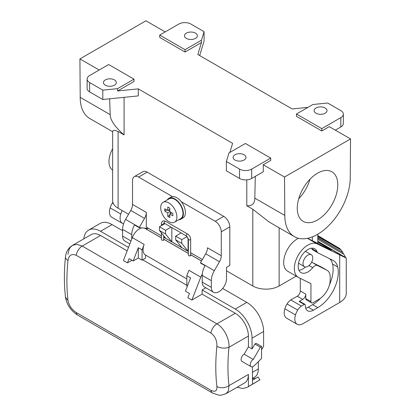 <?xml version="1.0" encoding="UTF-8"?>
<svg xmlns="http://www.w3.org/2000/svg" width="416" height="416" viewBox="0 0 416 416"><rect width="100%" height="100%" fill="white"/><g stroke="black" fill="none" stroke-linecap="round" stroke-linejoin="round"><path stroke-width="0.62" d="M195.473 38.397A6.448 3.723 0 0 0 197.361 35.766A6.448 3.723 0 0 0 193.383 32.323A6.448 3.723 0 0 0 186.358 33.129A6.448 3.723 0 0 0 184.47 35.766A6.448 3.723 0 0 0 188.448 39.203A6.448 3.723 0 0 0 195.473 38.397M99.164 70.023L79.919 58.911L145.933 20.8L165.178 31.912M79.919 58.911L80.21 97.339A46.264 26.712 120 0 0 89.794 118.518L112.637 131.711M124.088 97.334L124.088 134.93C114.899 126.89 110.266 120.13 110.188 114.65L109.632 98.805M229.809 226.866L229.809 265.465L226.533 267.358L226.533 278.585A10.743 6.204 -60 0 1 221.842 289.396A10.743 6.204 -60 0 1 213.564 292.271A10.743 6.204 -60 0 1 211.338 287.357L211.338 280.68A14.326 8.268 -60 0 1 214.302 270.696L219.487 261.726A8.596 4.961 120 0 0 221.265 255.736L221.265 231.8L229.809 226.866A8.596 4.961 -120 0 0 223.73 216.341L147.16 172.136A8.596 4.961 60 0 0 142.865 171.709L134.316 176.639A8.596 4.961 60 0 1 138.616 177.065L147.16 172.136M229.835 152.469L232.622 143.348L138.273 88.873L138.273 95.893L102.794 99.502L89.627 91.9L89.627 82.545L102.794 90.147L102.794 99.502M118.092 131.461L114.696 130.286L113.329 130.484L112.642 131.191L112.637 200.611A18.621 10.748 0 0 0 118.092 208.213L118.092 131.461L124.088 134.93M118.092 208.213L128.554 214.256M226.533 270.821L252.803 285.99L252.803 209.238L246.802 205.774L246.802 179.852M204.084 31.668L190.913 24.066A8.596 4.961 0 0 0 178.76 24.066L159.718 35.064L159.718 37.398L185.042 52.021L185.042 49.681L201.479 40.191L204.084 31.668L204.084 41.028L199.649 55.541M201.479 40.191L201.479 42.531L185.042 52.021M185.042 49.681L159.718 35.064M201.479 42.531L197.829 54.491L292.178 108.961L307.975 107.354M138.273 88.873L117.551 90.984L133.994 81.494L133.994 79.154L108.67 64.532L89.627 75.53A8.596 4.961 0 0 0 87.11 79.035L87.11 88.395A8.596 4.961 0 0 0 89.627 91.9M317.814 241.545L346.252 258.092L317.158 243.922A19.193 11.081 120 0 0 298.137 255.476A19.193 11.081 120 0 0 298.303 277.347L287.669 271.211A19.193 11.081 -60 0 1 284.97 255.055A19.193 11.081 -60 0 1 298.464 238.285M317.814 242.102L329.072 248.602L329.072 249.044L307.575 238.306M300.305 278.361L300.305 290.961A4.295 2.48 120 0 1 297.268 296.223L290.8 299.957A8.596 4.961 120 0 0 287.05 303.956A12.891 7.441 120 0 0 284.861 308.766A11.461 6.614 120 0 0 286.556 318.146L297.19 324.282A11.461 6.614 120 0 0 302.921 323.716L339.706 302.479L339.706 255.18M296.202 276.136L279.136 285.99A18.621 10.748 180 0 1 252.803 285.99M335.338 130.151L340.818 126.989A8.596 4.961 0 0 0 343.335 123.479L343.335 114.124A8.596 4.961 180 0 0 340.818 110.614L327.652 103.012L312.894 104.515L296.457 114.005L296.457 116.345L321.776 130.962L329.259 126.646L350.532 138.923L284.518 177.039L263.245 164.757L270.728 160.436L270.728 158.096L251.685 169.094A8.596 4.961 180 0 1 239.533 169.094L226.366 161.491L226.366 170.846L239.533 178.448A8.596 4.961 0 0 0 251.685 178.448L251.685 169.094M213.564 292.271L204.448 287.009A10.743 6.204 -60 0 1 202.223 282.095L202.223 275.418A14.326 8.268 -60 0 1 205.057 265.668L200.398 262.98A14.326 8.268 120 0 1 200.528 262.746L205.712 253.776A8.596 4.961 120 0 0 207.49 247.785L221.265 255.736M195.312 255.414A16.578 9.568 -60 0 1 194.693 255.107A16.578 9.568 -60 0 1 194.121 254.727L202.4 259.506M167.31 199.898A12.033 6.947 60 0 1 168.86 198.338L170.882 197.174A12.033 6.947 60 0 1 172.52 196.643L138.616 177.065M161.424 235.846L146.312 227.126L146.312 212.404L132.538 204.454L132.538 180.575A8.596 4.961 60 0 1 134.316 176.639M188.365 251.404L163.717 237.172M164.97 223.605L159.479 226.772L159.479 230.516L165.558 234.026L171.839 241.857L171.839 227.568M181.964 247.707L175.687 239.871L181.761 243.381L188.042 251.217L188.042 237.9M194.121 254.727L190.658 252.725M221.265 231.8A8.596 4.961 -120 0 0 215.186 221.276L181.282 201.703A12.033 6.947 60 0 1 185.411 212.503A12.033 6.947 60 0 1 182.915 218.01L180.892 219.18A12.033 6.947 60 0 1 178.771 219.747M168.86 198.338A12.033 6.947 60 0 1 178.131 201.562A12.033 6.947 60 0 1 183.383 213.673A12.033 6.947 60 0 1 180.892 219.18M172.52 196.643A12.033 6.947 60 0 1 181.282 201.703M174.528 222.196L180.606 218.686A11.461 6.614 -120 0 0 182.359 209.503A11.461 6.614 -120 0 0 174.876 199.404A11.461 6.614 -120 0 0 169.146 198.838L163.067 202.348A11.461 6.614 -120 0 0 161.314 211.531A11.461 6.614 -120 0 0 168.797 221.624A11.461 6.614 -120 0 0 174.528 222.196A11.461 6.614 -120 0 0 176.285 213.013A11.461 6.614 -120 0 0 168.797 202.914A11.461 6.614 -120 0 0 163.067 202.348M167.783 207.007L169.811 208.177L169.811 211.687L172.848 213.439L172.848 215.779L169.811 214.022L169.811 217.532L167.783 216.362L167.783 212.857L164.746 211.099L164.746 208.759L167.783 210.517L167.783 207.007M169.811 210.985L168.392 210.163M170.42 213.673L170.42 212.035M167.783 210.517L169.811 209.347M167.783 216.362L169.811 215.192M167.783 212.857L169.811 211.687M164.746 211.099L166.774 209.929M169.811 214.022L171.839 212.857M146.312 212.404A8.596 4.961 -60 0 1 144.534 218.395L139.355 227.365A14.326 8.268 120 0 0 139.188 227.656L134.529 224.962A14.326 8.268 -60 0 0 131.726 234.66L122.611 229.393L122.611 236.127A10.743 6.204 -60 0 0 124.836 241.046L129.849 243.942M122.611 229.393A14.326 8.268 -60 0 1 125.58 219.414L130.759 210.439A8.596 4.961 -60 0 0 132.538 204.454M131.945 260.276L127.468 262.855L123.417 260.52L132.309 237.609A11.461 6.614 -60 0 1 141.83 227.89M72.53 245.357L91.218 234.567A18.621 10.754 60 0 1 100.532 235.487L127.166 250.864M83.829 238.831A23.769 13.723 60 0 1 88.639 230.095A23.769 13.723 60 0 1 100.526 231.275L128.497 247.421M67.943 254.301L69.186 249.106L70.46 247.109L72.524 245.357L77.038 244.374L82.191 246.074L216.908 323.851L235.248 313.264L202.124 294.138L191.89 300.05L187.84 297.71L189.472 293.488L185.422 291.148L190.575 277.867L186.831 275.704L186.831 286.01L187.309 286.291M142.667 259.813L186.831 285.308M252.46 366.818L252.46 384.166L247.135 387.421L242.554 388.534L237.156 387.223M258.336 361.65L258.336 368.935L252.46 372.325M252.46 378.43L254.597 377.192A18.049 10.421 -120 0 0 258.336 368.935M72.524 245.357L70.798 246.548C68.151 248.825 66.487 251.607 65.796 254.904L65.468 256.937A8.596 4.306 -174.2 0 0 67.99 260.416C68.994 255.128 71.734 253.422 76.211 255.299L210.928 333.076A8.596 4.961 -60 0 1 216.908 323.851C224.104 327.813 229.642 339.154 228.987 347.277C224.968 348.624 220.927 348.322 216.882 346.372A197.262 113.89 120 0 0 216.882 386.49C217.131 391.056 215.145 392.33 210.922 390.302A8.596 4.961 120 0 0 212.607 393.042L218.8 395.174L221.198 395.2L225.857 393.749L244.551 382.954A18.621 10.754 60 0 0 248.409 374.431L248.409 386.506M210.928 333.076C215.145 336.216 217.131 340.652 216.882 346.372M210.922 390.302L76.211 312.525C71.734 309.53 68.994 305.531 67.99 300.529L65.484 297.164C66.768 304.741 70.907 310.778 77.896 315.271L212.607 393.042M255.752 378.326L252.46 378.7M252.46 380.229L258.04 377.005L259.958 379.839L247.135 387.421M259.958 379.839L252.46 384.166M216.882 386.49A8.596 5.543 -6.6 0 0 228.987 385.642L228.441 390.437L227.521 392.231L225.857 393.749M244.156 354.198A4.295 2.48 120 0 0 241.348 357.984A4.295 2.48 120 0 0 242.008 361.426L251.124 366.688A4.295 2.48 -60 0 1 250.463 363.246A4.295 2.48 -60 0 1 253.271 359.46L244.156 354.198L248.409 346.83L248.409 336.06A18.616 10.748 60 0 0 235.248 313.264M205.811 287.799L202.124 289.931L235.248 309.052A23.769 13.723 60 0 1 252.054 338.166L252.054 348.93L254.894 344.022L260.359 347.178L253.271 359.46M252.054 348.93L248.409 346.83M88.639 230.095L100.188 223.428A23.769 13.723 60 0 1 112.076 224.609L122.611 230.693M235.248 309.052L246.792 302.385L222.664 288.46M246.792 302.385A23.769 13.723 60 0 1 263.604 331.5L263.604 346.252L261.576 349.762M254.894 344.022L256.105 343.32L261.576 346.476L261.576 358.415L254.311 365.664A4.295 2.48 -60 0 1 251.124 366.688M261.576 346.476L260.359 347.178M202.124 294.138L202.124 289.931M298.303 277.347A19.193 11.081 120 0 0 298.646 277.534L310.939 283.67L310.939 301.543A2.865 1.654 120 0 0 311.532 302.853A2.865 1.654 120 0 0 312.967 302.713L319.041 299.203A15.756 9.095 120 0 0 330.184 279.906L330.184 276.942A14.326 8.268 120 0 0 327.215 270.384A14.326 8.268 120 0 0 326.966 270.244L317.533 265.533A5.73 3.307 120 0 0 312.749 267.66A13.749 7.94 -60 0 1 301.028 272.636A13.749 7.94 -60 0 1 301.028 256.755A13.749 7.94 -60 0 1 314.777 248.82A13.749 7.94 -60 0 1 317.075 251.711A5.73 3.307 120 0 0 318.032 252.918A5.73 3.307 120 0 0 318.136 252.97L333.018 260.4A22.916 13.234 -60 0 1 333.424 260.619A22.916 13.234 -60 0 1 337.724 267.015A28.933 16.708 -60 0 1 317.829 307.627L313.388 310.19A11.461 6.614 -60 0 1 307.658 310.757A11.461 6.614 -60 0 1 305.287 305.51L305.287 305.042A1.43 0.827 120 0 0 304.99 304.387A1.43 0.827 120 0 0 304.273 304.46L301.434 306.098A8.596 4.961 120 0 0 297.69 310.092A12.891 7.441 120 0 0 295.495 314.907A11.461 6.614 120 0 0 297.19 324.282M311.688 248.201A13.749 7.94 120 0 1 311.912 248.726A5.73 3.307 120 0 0 312.868 249.933A5.73 3.307 120 0 0 312.967 249.99M226.366 161.491L228.966 152.968L245.409 143.478L270.728 158.096M320.694 298.111A28.933 16.708 120 0 1 312.66 304.642L308.225 307.206L313.388 310.19M105.326 79.914A6.448 3.723 0 0 0 103.438 82.545A6.448 3.723 0 0 0 107.422 85.982A6.448 3.723 0 0 0 114.442 85.176A6.448 3.723 0 0 0 116.334 82.545A6.448 3.723 0 0 0 112.351 79.108A6.448 3.723 0 0 0 105.326 79.914M329.072 249.044L331.422 250.084L329.072 248.602M112.637 148.725A19.193 11.081 120 0 0 112.637 170.144M298.948 270.27A13.749 7.94 120 0 0 305.417 266.989M329.519 284.679A28.933 16.708 120 0 0 332.561 264.035A22.916 13.234 120 0 0 329.774 258.783M234.972 154.762A6.448 3.723 180 0 1 241.998 153.956A6.448 3.723 180 0 1 245.981 157.394A6.448 3.723 180 0 1 244.093 160.025A6.448 3.723 180 0 1 237.068 160.836A6.448 3.723 180 0 1 233.085 157.394A6.448 3.723 180 0 1 234.972 154.762M122.2 210.584A12.891 7.441 120 0 0 120.775 214.032A11.461 6.614 120 0 0 122.47 223.413L111.836 217.272A11.461 6.614 -60 0 1 110.141 207.891A12.891 7.441 -60 0 1 112.33 203.081L113.428 203.715M122.47 223.413A11.461 6.614 120 0 0 123.583 223.839M305.692 308.199A11.461 6.614 120 0 0 308.225 307.206M145.444 255.003L186.831 278.892L145.501 255.034A11.461 6.614 -60 0 1 145.444 255.003A11.461 6.614 -60 0 1 144.154 244.452L142.059 249.86L142.059 260.166L145.501 258.175L145.501 255.034M186.831 275.704L188.926 270.296L200.777 277.139A11.461 6.614 -60 0 1 202.285 274.087M138.31 247.697L133.156 260.978L138.31 257.998L138.31 247.697L142.059 249.86M142.059 260.166L138.31 257.998M133.156 260.978L129.106 258.638L127.468 262.855M190.32 255.325C190.84 255.986 190.304 256.095 188.703 255.658L188.365 255.252L188.365 239.257L186.508 236.038A1.144 0.66 -60 0 1 186.269 235.513A1.144 0.66 -60 0 1 186.768 234.359A1.144 0.66 -60 0 1 187.652 234.052L165.573 221.307C163.145 220.298 161.762 221.094 161.424 223.704A1.144 0.66 0 0 0 161.762 224.172A1.144 0.66 0 0 0 163.01 224.312A1.144 0.66 0 0 0 163.717 223.704C163.592 222.976 163.831 222.836 164.429 223.293A1.144 0.66 -60 0 1 164.19 222.768A1.144 0.66 -60 0 1 164.689 221.614A1.144 0.66 -60 0 1 165.573 221.307M161.424 232.939L161.424 239.699L161.762 240.105C163.358 240.536 163.899 240.427 163.379 239.772M200.777 277.139L191.89 300.05M146.921 229.455L146.921 228.342M139.188 227.656L148.704 228.504M131.726 234.66L131.726 239.101M161.424 235.898L160.259 235.227A16.578 9.568 -60 0 1 159.682 234.842M175.687 239.871L175.687 236.127L181.173 232.96M181.761 243.381L181.761 239.637L175.687 236.127M181.761 239.637L187.132 236.538M159.479 230.516L165.76 238.352M171.044 227.11L165.558 230.282L165.558 234.026M165.558 230.282L159.479 226.772M317.814 235.862L340.059 248.706L340.148 249.08L317.814 236.184M346.252 258.092L346.252 293.358A22.344 12.901 180 0 1 339.706 302.479M307.902 266.339A6.874 3.968 -60 0 1 304.465 266.682A6.874 3.968 -60 0 1 303.41 261.17A6.874 3.968 -60 0 1 307.902 255.112A6.874 3.968 -60 0 1 311.34 254.774A6.874 3.968 -60 0 1 312.395 260.281A6.874 3.968 -60 0 1 307.902 266.339M340.059 248.706L317.814 235.576M112.861 202.275A8.596 4.961 120 0 0 112.33 203.081M304.99 304.387L299.822 301.402A1.43 0.827 120 0 0 299.109 301.475L304.273 304.46M87.11 79.035A8.596 4.961 0 0 0 89.627 82.545M317.814 241.254L345.452 257.462L317.814 241.504M284.518 177.039L284.809 215.462L254.826 198.156L255.289 176.368M263.245 164.757L263.297 171.746L251.685 178.448M317.814 239.309L344.006 254.431L345.441 257.202M317.814 238.046L342.664 252.392L343.808 254.322M290.8 299.957L301.434 306.098M350.532 138.923L350.241 177.689A46.264 26.712 -60 0 1 330.044 224.25A46.264 26.712 -60 0 1 294.388 236.647L268.897 221.848L252.803 209.238M304.465 266.682L299.296 263.697A6.874 3.968 -60 0 1 298.553 263.026M321.776 130.962L321.776 128.627L340.818 117.629A8.596 4.961 180 0 0 343.335 114.124M325.12 113.246A6.448 3.723 180 0 1 318.094 114.052A6.448 3.723 180 0 1 314.116 110.614A6.448 3.723 180 0 1 316.004 107.983A6.448 3.723 180 0 1 323.029 107.177A6.448 3.723 180 0 1 327.007 110.614A6.448 3.723 180 0 1 325.12 113.246M296.457 114.005L321.776 128.627M298.714 198.744A28.647 16.541 120 0 0 309.998 179.208M133.994 79.154L117.551 88.644L102.794 90.147M117.551 90.984L117.551 88.644M297.268 296.223L302.734 299.38L299.109 301.475M302.734 299.38A4.295 2.48 120 0 0 305.776 294.117L305.776 298.563A2.865 1.654 120 0 0 306.368 299.874L311.532 302.853M327.215 270.384L322.052 267.4A14.326 8.268 120 0 0 321.797 267.264L312.364 262.553A5.73 3.307 120 0 0 311.542 262.34M305.219 251.482A6.874 3.968 -60 0 1 306.171 251.789L311.34 254.774M317.814 237.744L342.664 252.392M340.148 249.08L340.896 249.912M317.814 236.584L341.292 250.141L342.612 252.065M337.782 184.881A28.647 16.541 120 0 0 331.848 171.766A28.647 16.541 120 0 0 309.769 179.442A28.647 16.541 120 0 0 297.268 208.27A28.647 16.541 120 0 0 303.202 221.385A28.647 16.541 120 0 0 325.276 213.71A28.647 16.541 120 0 0 337.782 184.881M294.388 236.647A46.264 26.712 -60 0 1 284.809 215.462M254.826 198.156C254.784 203.57 252.106 206.107 246.802 205.774M202.223 275.418L211.338 280.68M200.528 262.746L214.302 270.696M219.487 261.726L205.712 253.776M144.534 218.395L130.759 210.439M139.355 227.365L125.58 219.414M215.186 221.276L223.73 216.341M131.004 240.973L122.611 236.127M76.211 255.299A8.596 4.961 -60 0 1 82.191 246.074L100.532 235.487M67.99 260.416A197.262 113.89 120 0 0 67.99 300.529M248.409 336.06L228.987 347.277A188.666 108.93 120 0 0 228.987 385.642L248.409 374.431M76.211 312.525A8.596 4.961 120 0 0 77.896 315.271M100.526 231.275L112.076 224.609M252.054 338.166L263.604 331.5M311.912 248.726L317.075 251.711M312.66 304.642L317.829 307.627M317.158 243.922L307.471 238.326M239.533 178.448L239.533 169.094M287.05 303.956L297.69 310.092M284.861 308.766L295.495 314.907M309.041 265.522L312.749 267.66M332.561 264.035L337.724 267.015M110.141 207.891L120.775 214.032M144.154 244.452L132.309 237.609M201.516 261.04L190.658 254.774M188.365 253.448L163.717 239.221M161.424 237.895L144.508 228.129M202.223 282.095L211.338 287.357M187.652 234.052C189.498 235.3 190.502 237.037 190.658 239.257A1.144 0.66 180 0 1 189.951 239.871A1.144 0.66 180 0 1 188.703 239.725A1.144 0.66 180 0 1 188.365 239.257M279.136 285.99L279.136 227.838M312.359 240.692L312.359 236.86M80.21 97.339L110.188 114.65M340.818 126.989L340.818 117.629M300.305 290.961L305.776 294.117M305.776 298.563L310.939 301.543M321.797 267.264L326.966 270.244M312.364 262.553L317.533 265.533M65.468 256.937C64.022 271.097 64.028 284.502 65.484 297.164M312.868 249.933L318.032 252.918M144.643 228.14L161.424 237.827M163.717 239.153L188.365 253.386M190.658 254.706L201.542 260.993M186.508 236.038L164.429 223.293M163.717 223.704L163.717 224.328M163.717 235.799L163.717 240.126M194.693 255.107L190.658 252.777M188.365 251.451L163.717 237.219M317.814 243.417L317.814 234.187M161.424 223.704L161.424 225.649M190.658 239.257L190.658 255.679"/></g></svg>
